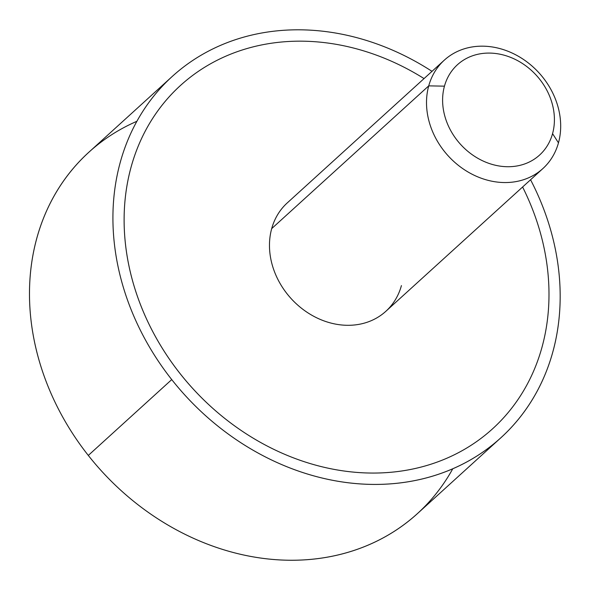 <?xml version="1.0" encoding="UTF-8"?>
<svg xmlns="http://www.w3.org/2000/svg" width="590" height="590" viewBox="0 0 590 590"><rect width="100%" height="100%" fill="white"/><g stroke="black" fill="none" stroke-linecap="round" stroke-linejoin="round"><path stroke-width="0.89" d="M136.902 121.289A244.208 205.04 47.7 0 0 88.301 455.428A244.208 205.04 -132.3 0 1 88.854 152.25L172.287 76.405A244.208 205.04 47.7 0 0 171.734 379.591L88.301 455.428A244.208 205.04 47.7 0 0 452.759 468.785M500.807 437.824A244.208 205.04 47.7 0 0 530.565 179.766A244.208 205.04 -132.3 0 1 468.512 461.011A244.208 205.04 -132.3 0 1 171.734 379.591A244.208 205.04 47.7 0 0 500.807 437.824L417.373 513.669A244.208 205.04 -132.3 0 1 88.301 455.428L171.734 379.591A244.208 205.04 -132.3 0 1 156.505 92.778A244.208 205.04 -132.3 0 1 432.005 71.338A244.208 205.04 47.7 0 0 172.287 76.405M180.503 85.439A231.995 194.789 47.7 0 0 131.142 166.882A231.995 194.789 47.7 0 0 179.972 373.463A231.995 194.789 47.7 0 0 492.598 428.79M542.874 168.578L385.838 311.321A73.263 61.515 -132.3 0 1 304.285 310.355A73.263 61.515 -132.3 0 1 271.695 228.61L428.731 85.867A73.263 61.515 47.7 0 0 461.328 167.604A73.263 61.515 47.7 0 0 542.874 168.578A73.263 61.515 47.7 0 0 558.465 142.854A73.263 61.515 47.7 0 0 525.867 61.117A73.263 61.515 47.7 0 0 444.322 60.151A73.263 61.515 47.7 0 0 428.731 85.867L271.695 228.61A73.263 61.515 -132.3 0 1 287.278 202.894L444.322 60.151M428.731 85.867L444.454 86.155A61.05 51.264 47.7 0 0 484.25 161.535A61.05 51.264 47.7 0 0 552.565 133.642L558.465 142.854A73.263 61.515 -132.3 0 1 476.491 176.322A73.263 61.515 -132.3 0 1 428.731 85.867A73.263 61.515 -132.3 0 1 510.711 52.399A73.263 61.515 -132.3 0 1 558.465 142.854L552.565 133.642A61.05 51.264 47.7 0 0 512.762 58.27A61.05 51.264 47.7 0 0 444.454 86.155L428.731 85.867M522.6 187.008A231.995 194.789 -132.3 0 1 541.967 347.34A231.995 194.789 -132.3 0 1 387.49 472.553A231.995 194.789 -132.3 0 1 179.98 373.455A231.995 194.789 -132.3 0 1 131.15 166.874A231.995 194.789 -132.3 0 1 424.048 78.581M271.695 228.61A73.263 61.515 47.7 0 0 319.448 319.072A73.263 61.515 47.7 0 0 401.421 285.604M444.454 86.155A61.05 51.264 -132.3 0 1 512.762 58.27A61.05 51.264 -132.3 0 1 552.565 133.642A61.05 51.264 -132.3 0 1 484.25 161.535A61.05 51.264 -132.3 0 1 444.454 86.155"/></g></svg>
